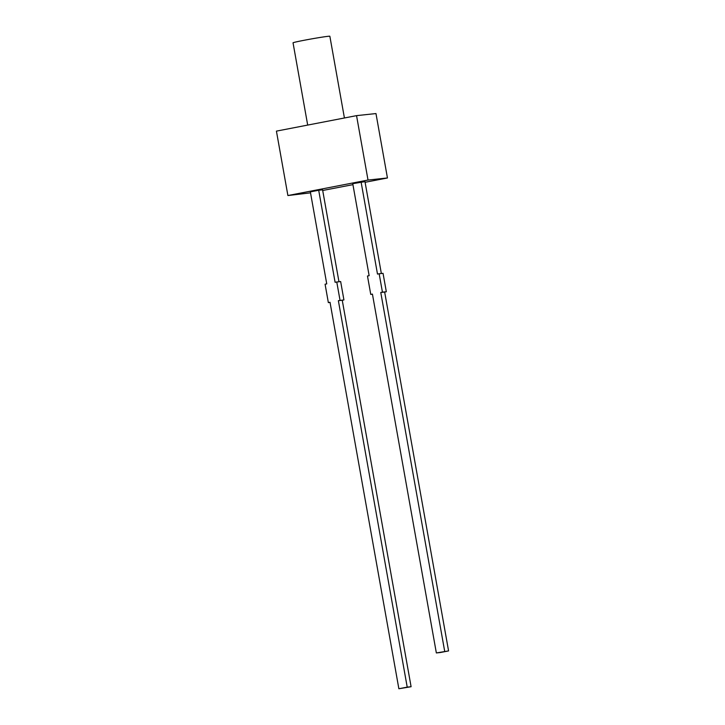 <?xml version="1.0" encoding="UTF-8"?>
<svg xmlns="http://www.w3.org/2000/svg" width="725" height="725" viewBox="0 0 725 725"><rect width="100%" height="100%" fill="white"/><g stroke="black" fill="none" stroke-linecap="round" stroke-linejoin="round"><path stroke-width="1.09" d="M307.69 125.081L293.036 42.811A18.705 0.598 -10.1 0 1 303.675 40.364A18.705 0.598 -10.1 0 1 329.857 36.25L344.42 117.985M330.047 302.425L328.353 302.606L330.02 302.289L398.868 688.75L411.093 686.72L342.254 300.259L343.922 299.933L340.65 281.527L335.095 282.27L318.701 190.258L322.589 189.841L338.956 281.708M356.546 115.637L276.424 131.125L287.897 195.542L368.019 180.045L387.449 177.969L375.976 113.562L356.546 115.637L368.019 180.045M372.451 294.232L370.756 294.413L367.475 276.007L369.143 275.681L352.758 183.67L364.983 181.64L381.35 273.515M287.897 195.542L310.527 192.841M322.707 190.485L352.93 184.648M365.101 182.292L387.449 177.969M328.353 302.606L325.081 284.209L326.748 283.883L310.354 191.871L318.701 190.258M370.756 294.413L372.423 294.087L436.35 652.944L440.229 652.536L448.576 650.923L384.658 292.057L386.325 291.74L383.045 273.334L379.157 273.751L382.438 292.148L386.325 291.74M436.35 652.944L448.576 650.923M444.697 651.331L380.77 292.474L384.658 292.057M380.77 292.474L382.438 292.148M361.104 182.057L377.489 274.068L379.157 273.751M398.868 688.75L407.214 687.137L338.367 300.676L342.254 300.259M407.214 687.137L411.093 686.72M338.367 300.676L343.922 299.933M340.043 300.349L336.763 281.943"/></g></svg>
